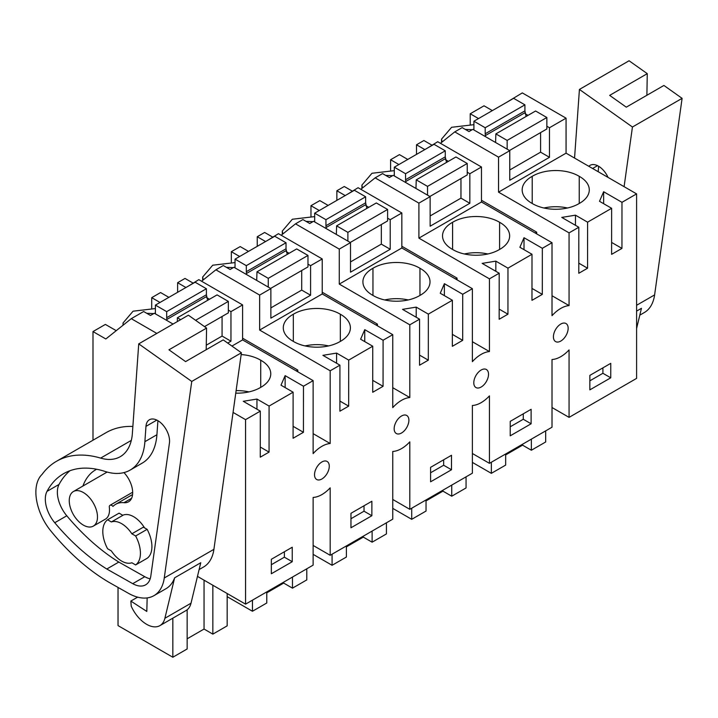 <?xml version="1.0" encoding="UTF-8"?>
<svg xmlns="http://www.w3.org/2000/svg" width="718" height="718" viewBox="0 0 718 718"><rect width="100%" height="100%" fill="white"/><g stroke="black" fill="none" stroke-linecap="round" stroke-linejoin="round"><path stroke-width="1.08" d="M506.63 102.369L522.3 92.9L566.062 118.165L566.062 153.158L636.597 193.887L636.597 378.386L569.069 417.373L569.069 349.908A29.555 17.061 -60 0 1 560.525 356.819A29.555 17.061 -60 0 1 552.016 359.503L552.016 427.219L489.443 463.343L489.443 395.878A29.555 17.061 -60 0 1 480.889 402.789A29.555 17.061 -60 0 1 472.381 405.473L472.381 473.189L409.807 509.313L409.807 441.857A29.555 17.061 -60 0 1 401.263 448.759A29.555 17.061 -60 0 1 392.755 451.442L392.755 519.159L330.181 555.292L330.181 487.827A29.555 17.061 -60 0 1 321.637 494.738A29.555 17.061 -60 0 1 313.129 497.421L313.129 565.138L245.565 604.143L197.477 576.383M569.069 417.373L552.016 407.528M489.443 463.343L472.381 453.498M409.807 509.313L392.755 499.468M330.181 555.292L313.129 545.447M470.227 124.277L470.227 113.767L484.031 105.797L492.342 110.599M177.615 292.316L177.615 282.704L185.935 287.514M192.98 283.036L185.011 278.431L177.615 282.704M248.5 251.381L240.189 246.579L231.34 251.686L231.34 262.196M257.241 246.337L257.241 236.734L265.57 241.535M272.607 237.057L264.646 232.461L257.241 236.734M328.126 205.402L319.815 200.609L310.966 205.716L310.966 216.226M336.868 200.367L336.868 190.764L345.196 195.565M352.233 191.087L344.272 186.492L336.868 190.764M407.752 159.432L399.441 154.63L390.601 159.737L390.601 170.247M416.503 154.388L416.503 144.785L424.823 149.595M431.868 145.117L423.898 140.513L416.503 144.785M92.99 440.215L92.99 331.563L105.833 338.977L131.268 318.666L156.82 333.421M116.235 330.666L105.384 324.41L92.99 331.563M168.874 297.351L160.563 292.549L151.713 297.665L151.713 308.175M636.597 193.887L621.976 202.323L621.95 248.401L611.601 254.36L611.628 208.301L587.593 222.176L587.566 268.218L578.789 273.28L578.816 227.247L569.069 232.874L569.069 305.59L552.016 295.744M245.565 604.143L245.565 419.644L260.302 411.136L260.275 457.178L269.053 452.116L269.079 406.065L293.115 392.19L293.088 438.258L303.436 432.29L303.463 386.221L313.129 380.639L313.129 453.614A29.555 17.061 -60 0 1 321.637 446.47A29.555 17.061 -60 0 1 330.181 443.509L330.181 370.793L339.928 365.166L339.901 411.199L348.679 406.137L348.706 360.095L372.741 346.22L372.714 392.279L383.062 386.32L383.089 340.242L392.755 334.669L392.755 407.636A29.555 17.061 -60 0 1 401.263 400.5A29.555 17.061 -60 0 1 409.807 397.539L409.807 324.814L419.563 319.187L419.536 365.229L428.314 360.167L428.341 314.125L452.376 300.25L452.349 346.309L462.688 340.341L462.715 294.272L472.381 288.69L472.381 361.666A29.555 17.061 -60 0 1 480.889 354.53A29.555 17.061 -60 0 1 489.443 351.569L489.443 278.844L499.19 273.217L499.163 319.259L507.94 314.197L507.967 268.146L532.002 254.271L531.975 300.339L542.314 294.371L542.341 248.302L552.016 242.72L552.016 315.696A29.555 17.061 -60 0 1 560.525 308.552A29.555 17.061 -60 0 1 569.069 305.59M589.846 389.865L610.749 377.812L610.758 363.335L589.855 375.379L589.846 389.865M557.267 327.112A10.42 6.013 -60 0 1 560.525 324.204A10.42 6.013 -60 0 1 565.999 323.531A10.42 6.013 -60 0 1 564.303 337.998A10.42 6.013 -60 0 1 560.525 341.212A10.42 6.013 -60 0 1 555.579 341.58A10.42 6.013 -60 0 1 557.267 327.112M398.005 419.061A10.42 6.013 -60 0 1 401.263 416.153A10.42 6.013 -60 0 1 406.738 415.48A10.42 6.013 -60 0 1 405.051 429.938A10.42 6.013 -60 0 1 401.263 433.151A10.42 6.013 -60 0 1 396.318 433.519A10.42 6.013 -60 0 1 398.005 419.061M451.487 469.76L430.594 481.814L430.594 467.328L451.496 455.275L451.487 469.76L443.652 465.237L443.652 459.798M371.861 515.73L350.958 527.784L350.967 513.298L371.87 501.254L371.861 515.73L364.026 511.207L364.026 505.768M292.235 561.709L271.332 573.754L271.341 559.277L292.244 547.224L292.235 561.709L284.391 557.186L284.4 551.747M321.637 462.123A10.42 6.013 -60 0 1 327.112 461.45A10.42 6.013 -60 0 1 325.425 475.917A10.42 6.013 -60 0 1 321.637 479.13A10.42 6.013 -60 0 1 316.692 479.498A10.42 6.013 -60 0 1 318.379 465.031A10.42 6.013 -60 0 1 321.637 462.123M531.114 423.791L510.22 435.835L510.229 421.358L531.123 409.305L531.114 423.791L523.278 419.267L523.287 413.828M477.641 373.082A10.42 6.013 -60 0 1 480.889 370.174A10.42 6.013 -60 0 1 486.364 369.501A10.42 6.013 -60 0 1 484.677 383.968A10.42 6.013 -60 0 1 480.889 387.181A10.42 6.013 -60 0 1 475.944 387.549A10.42 6.013 -60 0 1 477.641 373.082M505.66 454.916L522.569 445.16L522.569 444.218M472.381 462.401L491.345 473.341L505.66 465.085L505.66 453.982M491.345 473.341L491.345 462.248M522.569 445.16L531.365 450.24L545.68 441.974L545.68 430.872M531.365 450.24L531.365 439.138M470.227 113.767L478.529 118.56M566.062 118.165L549.476 127.741L546.856 126.233M528.026 115.365L525.181 113.722M566.062 153.158L498.534 192.146L498.534 157.152L454.772 131.888L440.457 143.322M549.476 127.741L549.476 157.305L540.591 152.18L540.591 132.597M454.772 131.888L462.168 127.616L469.007 131.565L472.839 129.357L509.762 150.672L509.762 180.236L549.476 157.305M509.762 150.672L498.534 157.152M611.628 208.301L599.503 201.3L603.641 191.742L603.641 203.688M621.976 202.323L603.641 191.742M569.069 232.874L498.534 192.146M578.816 227.247L561.781 217.41L575.468 215.176L575.459 225.308M587.593 222.176L575.468 215.176M579.229 203.472A32.516 18.767 180 0 1 532.209 203.472A32.516 18.767 180 0 1 522.165 189.902A32.516 18.767 180 0 1 532.209 176.332A32.516 18.767 180 0 1 579.229 176.332A32.516 18.767 180 0 1 589.281 189.902A32.516 18.767 180 0 1 579.229 203.472L579.229 176.332M535.188 233.009L536.669 232.147L481.473 200.277M536.669 232.147L536.669 233.862M578.798 263.156L587.566 268.218M621.95 248.401L611.61 242.433M610.749 377.812L602.905 373.288L602.914 367.849M589.855 380.818L602.905 373.288M567.498 207.996A32.516 18.767 0 0 0 543.948 207.996M532.209 203.472L532.209 176.332M472.229 129.707L465.237 129.384M473.916 124.672L451.595 127.292L441.561 139.095L442.073 142.038M245.565 419.644L233.063 412.428M173.047 324.051L154.325 313.245L150.493 315.453L143.654 311.513L131.268 318.666M188.116 286.258L198.832 279.652L242.594 304.917L230.963 311.639L230.963 341.203L222.077 336.069L222.077 316.485M227.714 343.069L230.963 341.203M242.594 304.917L242.594 339.91L231.932 346.067M293.115 392.19L280.989 385.189L285.136 375.64L285.127 387.576M303.463 386.221L285.136 375.64M313.129 380.639L242.594 339.91M260.302 411.136L243.267 401.299L256.954 399.064L256.945 409.197M269.079 406.065L256.954 399.064M241.158 354.557A32.516 18.767 180 0 1 260.715 360.221A32.516 18.767 180 0 1 270.767 373.791A32.516 18.767 180 0 1 260.715 387.361A32.516 18.767 180 0 1 235.755 393.15M131.861 533.806A22.904 13.229 60 0 0 121.611 523.655A22.904 13.229 60 0 0 111.362 521.968L122.859 515.327L119.089 513.155L107.592 519.787A26.602 15.356 -120 0 0 107.592 548.749L111.362 550.921A22.904 13.229 60 0 0 121.611 561.063A22.904 13.229 60 0 0 131.861 562.759L135.63 564.94A26.602 15.356 -120 0 0 135.63 535.978L131.861 533.806L143.358 527.165L147.127 529.337A26.602 15.356 60 0 1 147.127 558.299L135.63 564.94M83.369 492.53A19.951 11.515 60 0 1 96.4 510.112A19.951 11.515 60 0 1 93.34 526.097A19.951 11.515 60 0 1 83.369 525.109A19.951 11.515 60 0 1 70.328 507.527A19.951 11.515 60 0 1 73.389 491.543A19.951 11.515 60 0 1 83.369 492.53M227.166 593.526L227.166 625.863L212.851 634.129L204.056 629.049L204.056 580.18M212.851 634.129L212.851 585.26M204.056 629.049L187.147 638.814M118.03 587.432L118.03 625.602L172.832 657.239L187.147 648.973L187.147 609.788M172.832 657.239L172.832 618.171M151.713 297.665L160.015 302.457M230.963 311.639L228.342 310.131M209.512 299.253L206.667 297.611M260.284 447.045L269.053 452.116M303.436 432.29L293.097 426.321M248.984 391.893A32.516 18.767 0 0 0 236.114 390.628M260.715 387.361L260.715 360.221M313.129 433.663L330.181 443.509M271.341 564.707L284.391 557.186M111.362 521.968L107.592 519.787M147.127 529.337L135.63 535.978M296.301 370.928L297.791 370.066L297.791 371.78M297.791 370.066L242.594 338.196M153.715 313.595L146.723 313.281M155.402 308.56L133.081 311.19L123.047 322.983L123.29 325.03M442.934 490.188L442.934 491.13L451.739 496.21L466.054 487.944L466.054 476.842M451.739 496.21L451.739 485.108M442.934 491.13L426.034 500.895M411.71 508.218L411.71 519.32L426.034 511.054L426.034 499.952M411.71 519.32L392.755 508.371M472.381 341.723L489.443 351.569M489.443 278.844L418.899 238.125L418.899 203.131L375.146 177.867L360.831 189.292M455.562 278.979L457.043 278.117L401.847 246.256M457.043 278.117L457.043 279.832M499.19 273.217L482.146 263.38L495.842 261.146L495.833 271.278M507.967 268.146L495.842 261.146M532.002 254.271L519.877 247.27L524.014 237.721L524.005 249.658M542.341 248.302L524.014 237.721M552.016 242.72L481.473 201.991L418.899 238.125M499.593 222.302A32.516 18.767 180 0 1 509.645 235.872A32.516 18.767 180 0 1 499.593 249.442A32.516 18.767 180 0 1 452.582 249.442A32.516 18.767 180 0 1 442.53 235.872A32.516 18.767 180 0 1 452.582 222.302A32.516 18.767 180 0 1 499.593 222.302L499.593 249.442M499.163 309.126L507.94 314.197M542.314 294.371L531.984 288.403M426.995 148.339L437.72 141.733L481.473 166.998L481.473 201.991M510.22 426.788L523.278 419.267M390.601 159.737L398.903 164.539M375.146 177.867L382.541 173.594L389.38 177.534L393.213 175.327L430.136 196.642L430.136 226.206L469.841 203.284L460.965 198.15L460.965 178.567M481.473 166.998L469.841 173.72L469.841 203.284M430.136 196.642L418.899 203.131M487.863 253.975A32.516 18.767 0 0 0 464.313 253.975M452.582 249.442L452.582 222.302M469.841 173.72L467.23 172.212M448.391 161.335L445.546 159.692M392.602 175.677L385.611 175.363M394.29 170.642L371.969 173.271L361.935 185.064L362.437 188.008M363.308 536.166L363.308 537.109L372.112 542.189L386.428 533.923L386.428 522.821M372.112 542.189L372.112 531.087M363.308 537.109L346.399 546.865M332.084 554.188L332.084 565.29L346.399 557.024L346.399 545.922M332.084 565.29L313.129 554.35M392.755 387.693L409.807 397.539M409.807 324.814L339.273 284.095L339.273 249.101L295.511 223.837L281.205 235.271M375.936 324.949L377.417 324.096L322.22 292.226M377.417 324.096L377.417 325.81M419.563 319.187L402.52 309.35L416.216 307.124L416.207 317.257M428.341 314.125L416.216 307.124M452.376 300.25L440.251 293.249L444.388 283.691L444.379 295.636M462.715 294.272L444.388 283.691M472.381 288.69L401.847 247.97L339.273 284.095M419.967 268.272A32.516 18.767 180 0 1 430.019 281.842A32.516 18.767 180 0 1 419.967 295.421A32.516 18.767 180 0 1 372.956 295.421A32.516 18.767 180 0 1 362.904 281.842A32.516 18.767 180 0 1 372.956 268.272A32.516 18.767 180 0 1 419.967 268.272L419.967 295.421M419.536 355.105L428.314 360.167M462.688 340.341L452.349 334.373M347.368 194.309L358.085 187.712L401.847 212.977L401.847 247.97M430.594 472.767L443.652 465.237M310.966 205.716L319.277 210.509M295.511 223.837L302.915 219.564L309.754 223.513L313.578 221.297L350.51 242.612L350.51 272.176L390.215 249.254L381.33 244.129L381.33 224.537M401.847 212.977L390.215 219.69L390.215 249.254M350.51 242.612L339.273 249.101M408.237 299.945A32.516 18.767 0 0 0 384.686 299.945M372.956 295.421L372.956 268.272M390.215 219.69L387.603 218.182M368.765 207.305L365.92 205.662M312.967 221.656L305.976 221.332M314.663 216.612L292.343 219.241L282.309 231.043L282.811 233.978M283.682 582.136L283.682 583.079L292.477 588.159L306.792 579.893L306.792 568.791M292.477 588.159L292.477 577.057M283.682 583.079L266.773 592.844M252.458 600.167L252.458 611.26L266.773 603.003L266.773 591.901M252.458 611.26L227.166 596.667M330.181 370.793L259.647 330.065L259.647 295.071L215.885 269.806L201.578 281.241M339.928 365.166L322.894 355.329L336.58 353.094L336.58 363.227M348.706 360.095L336.58 353.094M372.741 346.22L360.615 339.219L364.762 329.661L364.753 341.606M383.089 340.242L364.762 329.661M392.755 334.669L322.22 293.94L259.647 330.065M340.341 314.251A32.516 18.767 180 0 1 350.393 327.821A32.516 18.767 180 0 1 340.341 341.391A32.516 18.767 180 0 1 293.33 341.391A32.516 18.767 180 0 1 283.278 327.821A32.516 18.767 180 0 1 293.33 314.251A32.516 18.767 180 0 1 340.341 314.251L340.341 341.391M339.91 401.075L348.679 406.137M383.062 386.32L372.723 380.352M267.742 240.288L278.458 233.682L322.22 258.947L322.22 293.94M350.967 518.737L364.026 511.207M231.34 251.686L239.65 256.488M215.885 269.806L223.289 265.534L230.119 269.483L233.951 267.276L270.874 288.591L270.874 318.155L310.589 295.224L301.704 290.099L301.704 270.515M322.22 258.947L310.589 265.66L310.589 295.224M270.874 288.591L259.647 295.071M328.611 345.914A32.516 18.767 0 0 0 305.06 345.914M293.33 341.391L293.33 314.251M310.589 265.66L307.977 264.152M289.139 253.283L286.294 251.641M233.341 267.626L226.349 267.302M235.037 262.591L212.707 265.211L202.673 277.013L203.185 279.957M495.591 142.487L495.869 133.898L507.15 140.405L507.15 149.164M507.15 140.405L546.856 117.51L535.583 111.003L495.869 133.898M546.856 117.51L546.856 128.98L509.502 150.52M525.038 112.681L485.332 135.576L485.197 133.772L524.912 110.877L526.106 116.469M485.332 135.576L485.476 136.644M524.912 110.877L524.912 104.837L485.197 127.732L485.197 133.772M524.912 104.837L513.63 98.33L473.916 121.225L485.197 127.732M473.916 121.225L473.916 129.976M509.762 169.978L540.591 152.18M415.964 188.466L416.243 179.868L427.524 186.384L427.524 195.134M427.524 186.384L467.23 163.489L455.948 156.973L416.243 179.868M467.23 163.489L467.23 174.95L429.867 196.49M445.411 158.651L405.697 181.546L405.571 179.742L445.277 156.847L446.479 162.439M405.697 181.546L405.849 182.623M445.277 156.847L445.277 150.816L405.571 173.711L405.571 179.742M445.277 150.816L434.004 144.3L394.29 167.195L405.571 173.711M394.29 167.195L394.29 175.946M430.136 215.947L460.965 198.15M336.338 234.436L336.616 225.847L347.889 232.354L347.889 241.104M347.889 232.354L387.603 209.459L376.322 202.952L336.616 225.847M387.603 209.459L387.603 220.92L350.24 242.469M365.785 204.63L326.071 227.525L325.945 225.712L365.65 202.817L366.844 208.408M326.071 227.525L326.214 228.593M365.65 202.817L365.65 196.786L325.945 219.681L325.945 225.712M365.65 196.786L354.369 190.279L314.663 213.174L325.945 219.681M314.663 213.174L314.663 221.925M350.51 261.926L381.33 244.129M256.712 280.406L256.981 271.817L268.263 278.333L268.263 287.083M268.263 278.333L307.977 255.437L296.696 248.922L256.981 271.817M307.977 255.437L307.977 266.899L270.614 288.439M286.15 250.6L246.445 273.495L246.31 271.691L286.024 248.796L287.218 254.387M246.445 273.495L246.588 274.563M286.024 248.796L286.024 242.756L246.31 265.651L246.31 271.691M286.024 242.756L274.743 236.249L235.037 259.144L246.31 265.651M235.037 259.144L235.037 267.895M270.874 307.896L301.704 290.099M177.355 321.565L177.355 317.787L180.622 319.672M195.583 320.3L228.342 301.407L217.069 294.892L177.355 317.787M228.342 301.407L228.342 312.868L204.504 326.618M206.524 296.57L166.818 319.465L166.684 317.661L206.398 294.766L207.592 300.357M166.818 319.465L166.962 320.542M206.398 294.766L206.398 288.735L166.684 311.63L166.684 317.661M206.398 288.735L195.117 282.219L155.402 305.114L166.684 311.63M155.402 305.114L155.402 313.865M206.272 345.196L222.077 336.069M574.553 158.059L579.426 89.436L632.441 127.014L682.1 98.348L654.61 294.892A51.723 29.86 60 0 1 644.297 312.554L639.801 315.148M636.597 311.109L641.452 308.3L636.597 328.476M588.832 166.307A16.711 9.648 60 0 1 590.088 165.328A16.711 9.648 60 0 1 608.047 177.4M598.22 171.728L598.606 166.253M682.1 98.348L663.908 85.451L626.284 107.17L609.654 95.377L647.277 73.658L646.882 95.279M647.277 73.658L629.076 60.761L579.426 89.436M632.441 127.014L624.095 186.671M191.751 381.446L164.26 577.99A51.723 29.86 60 0 1 153.948 595.662A51.723 29.86 60 0 1 128.504 593.337L111.084 583.51A169.951 98.124 60 0 1 50.646 530.719A39.903 23.039 60 0 1 40.872 514.492A43.538 25.139 60 0 1 42.102 474.365A133.009 76.79 60 0 1 56.471 461.306A133.009 76.79 60 0 1 100.637 458.102A59.109 34.132 60 0 0 120.265 456.675A59.109 34.132 60 0 0 132.381 433.331L138.727 343.868L191.751 381.446L241.41 352.78L213.91 549.324A51.723 29.86 60 0 1 203.607 566.987L199.11 569.58M191.015 603.201L164.889 618.288L174.636 577.819L200.762 562.732L191.015 603.201A26.602 15.356 60 0 1 186.043 610.542L159.917 625.62A26.602 15.356 60 0 1 131.232 606.207L130.847 601.065L137.632 597.143M174.636 577.819A51.723 29.86 60 0 1 165.984 588.706L153.948 595.662M157.915 420.685L156.919 434.731L144.883 441.687L145.969 426.366A16.711 9.648 60 0 1 149.389 419.761A16.711 9.648 60 0 1 163.067 425.119A16.711 9.648 60 0 1 169.439 442.997L150.843 575.89A26.198 15.123 60 0 1 145.628 584.838A26.198 15.123 60 0 1 132.74 583.662L106.785 569.015L118.82 562.068A169.951 98.124 60 0 1 66.783 515.784A25.193 14.548 60 0 1 59.055 484.417A118.721 68.542 60 0 1 69.942 470.73M156.919 434.731A71.917 41.518 60 0 1 142.182 463.137L130.146 470.084A71.917 41.518 60 0 1 105.043 471.439A118.721 68.542 60 0 0 63.615 473.674A118.721 68.542 60 0 0 47.011 491.363L59.055 484.417M144.883 441.687A71.917 41.518 60 0 1 130.146 470.084M106.785 569.015A169.951 98.124 60 0 1 54.747 522.731A25.193 14.548 60 0 1 47.011 491.363M150.179 578.825A26.198 15.123 60 0 1 144.776 576.707L118.82 562.068M122.769 515.273A22.904 13.229 60 0 1 133.647 516.709A22.904 13.229 60 0 1 144.533 527.847M93.34 526.097L105.375 519.15A19.951 11.515 60 0 0 109.262 506.827A3.698 2.136 60 0 1 110.025 505.292A3.698 2.136 60 0 1 112.986 506.414A35.927 20.741 60 0 1 115.688 504.296A35.927 20.741 60 0 1 123.945 502.699L131.6 498.283M82.929 486.032A75.83 43.78 60 0 1 95.736 469.743A75.83 43.78 60 0 1 96.634 469.24M123.963 472.597A19.951 11.515 60 0 1 128.54 501.81A19.951 11.515 60 0 1 123.945 502.699M241.41 352.78L223.208 339.883L185.594 361.603L168.963 349.81L206.578 328.09L206.192 349.711M206.578 328.09L188.385 315.193L138.727 343.868M56.471 461.306L106.129 432.631A133.009 76.79 60 0 1 132.866 426.447M164.889 618.288A26.602 15.356 60 0 1 159.917 625.62M147.154 597.914L146.813 611.449L130.847 601.065M636.597 305.285L654.61 294.892M592.619 168.488L597.52 165.661M164.26 577.99L213.91 549.324M145.969 426.366L156.82 420.093M54.747 522.731L66.783 515.784M144.776 576.707L132.74 583.662M100.637 458.102L131.313 440.394M441.552 142.442L441.552 139.095M73.389 491.543L107.126 472.058M123.038 325.236L123.038 322.992M361.926 188.421L361.926 185.073M282.3 234.391L282.3 231.043M202.673 280.361L202.673 277.013M115.688 504.296L132.57 494.549M110.025 505.292L132.659 492.225"/></g></svg>

